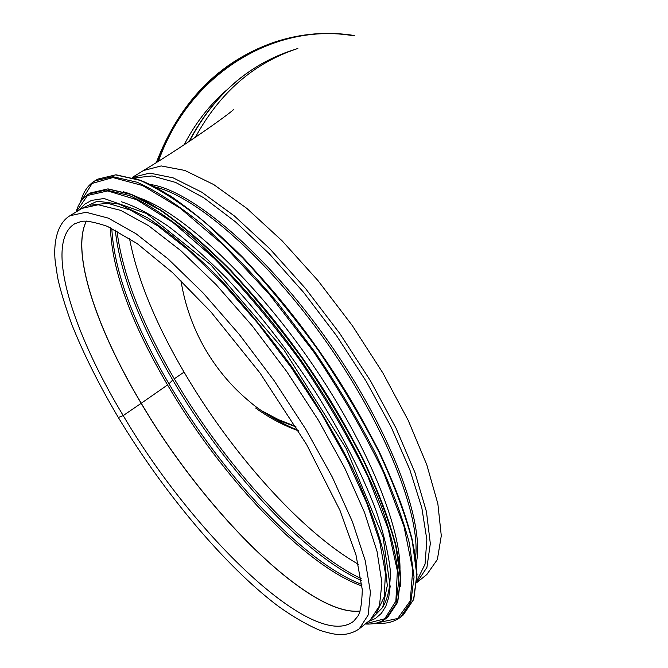 <?xml version="1.0" encoding="UTF-8"?>
<svg xmlns="http://www.w3.org/2000/svg" width="668" height="668" viewBox="0 0 668 668"><rect width="100%" height="100%" fill="white"/><g stroke="black" fill="none" stroke-linecap="round" stroke-linejoin="round"><path stroke-width="1" d="M416.874 582.521L426.91 567.441L430.326 543.635L426.443 511.63L414.953 472.577L396.066 428.238L370.556 380.944L339.745 333.399L305.418 288.401L269.605 248.554L234.401 215.981L201.703 192.15L173.079 177.83L149.674 173.096L132.189 177.471L143.436 170.557L161.172 165.931L184.844 170.44L213.735 184.568L246.659 208.257L282.046 240.739L317.943 280.543L352.261 325.533L382.956 373.095L408.231 420.406L426.794 464.761L437.866 503.806L441.289 535.769L437.373 559.517L426.844 574.513L437.373 559.517L441.289 535.769L437.866 503.806L426.794 464.761L408.231 420.406L382.956 373.095L352.261 325.533L317.943 280.543L282.046 240.739L246.659 208.257L213.735 184.568L184.844 170.44L161.172 165.931L143.436 170.557C193.11 140.497 233.199 110.888 233.808 109.276L232.197 110.696M184.067 372.118C231.036 452.645 300.984 531.519 358.382 564.268C300.984 531.519 231.036 452.645 184.067 372.118L184.059 372.109C155.268 322.803 137.082 278.222 129.5 238.376C137.082 278.222 155.268 322.803 184.067 372.118L174.273 378.806L184.067 372.109M297.87 48.463C254.065 62.825 219.906 92.434 195.39 137.282C219.906 92.434 254.065 62.825 297.87 48.463M255.677 408.056C269.187 417.817 283.466 425.407 298.504 430.843M118.328 417.483C163.376 492.224 224.966 566.038 278.105 606.118C293.018 616.781 307.021 624.881 320.114 630.417C328.497 633.047 334.918 634.441 339.361 634.6C346.892 634.742 353.539 632.805 359.3 628.772L368.21 614.927L370.406 592.082L365.237 560.677L352.462 521.8L332.355 477.202L305.76 429.223L274.097 380.635L239.202 334.334L203.181 293.027L168.144 258.959L135.988 233.708L108.249 218.102L86.022 212.265L69.915 215.747C55.828 224.223 53.49 245.999 55.227 261.405L57.54 277.128C59.936 288.86 64.729 304.733 71.91 324.748C83.767 354.307 99.24 385.219 118.328 417.483L123.213 415.579L118.319 417.467M86.372 221.075C70.658 252.053 96.267 328.297 141.173 403.305L123.213 415.588L141.173 403.305C204.375 511.012 309.743 617.149 360.161 611.07M167.551 384.96L141.249 403.255L167.551 384.96C220.958 476.242 304.608 565.871 362.023 586.02M115.28 230.076C119.906 272.511 139.069 322.494 172.753 380.017L168.971 383.808L172.753 380.017C224.081 467.792 302.696 553.914 361.421 580.575M359.801 628.363L370.264 619.962L379.441 605.926L381.921 582.93L377.044 551.434L364.544 512.523L344.696 467.959L318.319 420.089L286.814 371.667L252.011 325.583L216.006 284.518L180.911 250.717L148.622 225.726L120.699 210.362L98.221 204.742L81.847 208.416L69.915 215.747M399.998 568.501C400.14 523.219 363.843 437.264 306.988 356.478C250.166 275.659 181.946 212.925 139.595 197.953M383.198 606.377C388.183 597.701 390.546 585.661 390.279 570.247C388.375 552.979 383.574 532.914 375.867 510.043C361.964 473.42 341.757 433.966 315.254 391.699C287.557 349.598 258.015 311.756 226.619 278.189C206.237 257.606 186.798 240.305 168.319 226.302C150.726 214.395 135.028 206.195 121.242 201.719M376.602 612.489L384.217 597.017L385.436 573.244L379.716 541.698L366.907 503.455L347.276 460.194L321.634 414.06L291.265 367.559L257.815 323.287L223.179 283.666L189.269 250.734L157.807 225.918L130.243 210.019L107.623 203.222L90.606 205.193M184.168 144.739C195.181 123.421 209.234 105.277 226.327 90.322M189.453 141.249C213.793 95.132 248.287 64.729 292.935 50.05L296.575 48.881M296.166 427.002L280.785 421.099L265.872 413.575M117 230.978C122.211 273.212 141.299 322.485 174.273 378.798C225.016 465.604 302.379 550.758 361.154 578.638M416.974 580.651L425.048 564.151L426.844 539.66L421.817 507.755L409.776 469.546L390.98 426.677L366.164 381.244L336.522 335.67L303.656 292.434L269.363 253.848L235.495 221.843L203.765 197.778L175.617 182.422L152.12 175.943L133.976 178.005M416.306 563.015C425.065 522.318 390.212 429.324 328.297 341.465C266.49 253.523 191.198 189.871 150.225 184.502M415.63 557.521C420.456 514.644 385.494 425.892 326.777 342.534C268.135 259.126 196.826 196.751 155.135 186.973M353.706 621.173L357.931 616.08C360.469 612.038 361.922 603.262 362.29 589.735L355.986 554.941L340.02 510.486L306.645 444.587L260.019 373.02L211.063 312.09L172.536 272.619L137.182 243.586L107.423 226.369C94.781 222.135 86.105 220.482 81.379 221.409L74.591 223.847C44.539 242.375 71.192 329.658 123.213 415.579C192.902 534.266 313.526 651.283 353.238 621.541L353.648 621.215M86.431 221.075C70.766 252.095 96.367 328.297 141.249 403.255C204.416 510.911 309.727 617.007 360.177 611.011M110.404 227.688C111.915 270.072 130.961 322.494 167.551 384.952M111.798 228.347C114.036 270.724 133.091 322.544 168.971 383.799C221.818 474.155 304.207 562.848 361.881 584.467M416.74 581.427C419.963 534.392 381.219 438.934 317.793 348.863C254.433 258.741 178.172 190.614 133.166 177.964M97.687 179.149L115.973 174.791L140.539 180.293L170.732 196.091C193.319 211.681 217.401 232.163 242.977 257.547C268.837 285.361 293.945 316.014 318.31 349.514C341.557 383.824 361.864 417.884 379.257 451.693C394.462 484.434 405.543 514.093 412.507 540.671L417.041 574.455L413.743 599.38L403.255 614.986L413.567 599.63L416.824 574.847L412.273 541.113C405.292 514.527 394.195 484.851 378.965 452.094C361.555 418.243 341.214 384.142 317.951 349.798C293.553 316.256 268.411 285.562 242.526 257.706L204.942 222.219C180.953 202.938 159.343 188.986 140.096 180.368L115.681 174.874L97.687 179.149L94.806 180.903C87.784 185.295 83.041 192.326 80.578 201.987M376.234 623.102C386.02 624.062 394.153 622.067 400.625 617.115L410.87 601.81L414.051 577.068L409.434 543.351C402.403 516.773 391.256 487.097 375.992 454.324C358.541 420.464 338.167 386.338 314.879 351.961L277.863 303.13C252.078 272.753 226.744 246.442 201.853 224.197C177.888 204.876 156.304 190.881 137.09 182.222L112.733 176.678L94.806 180.903M376.81 622.96L397.719 618.485L410.269 600.833L412.749 569.804L403.973 526.359L383.699 472.86C364.695 433.273 341.34 392.918 313.634 351.794L269.279 294.254L223.596 245.214L180.343 208.299L142.685 185.579L112.867 177.554L92.151 183.416L80.903 201.502M400.349 586.254C403.781 541.247 365.605 447.71 303.239 359.117C240.939 270.473 166.307 203.498 123.129 191.699M90.456 192.96L107.982 188.885L131.613 194.446L160.737 210.036C182.564 225.333 205.869 245.381 230.635 270.181C255.702 297.31 280.076 327.17 303.748 359.76C326.36 393.126 346.166 426.217 363.175 459.05C378.08 490.821 389.01 519.587 395.957 545.347L400.65 578.045L397.727 602.127L387.774 617.098L397.535 602.377L400.424 578.455L395.715 545.798C388.751 520.03 377.804 491.247 362.883 459.442C345.849 426.576 326.009 393.435 303.372 360.035C279.658 327.395 255.259 297.494 230.176 270.331C205.377 245.498 182.072 225.425 160.245 210.111L131.162 194.522L107.682 188.969L90.456 192.96L88.852 193.937C82.707 197.77 78.44 203.79 76.035 211.981M365.246 623.987C373.629 624.505 380.651 622.601 386.296 618.292L396.032 603.596L398.871 579.69C397.184 559.35 391.398 535.043 381.495 506.77C363.776 462.147 335.929 411.171 301.66 361.246C266.365 312.048 227.938 268.569 192.058 236.756C168.879 217.843 148.02 204.116 129.483 195.557L106.037 189.979L88.852 193.937M365.471 623.812L384.735 618.76L395.882 601.116L397.351 570.781L388.15 528.739L368.11 477.244C349.606 439.252 327.053 400.541 300.441 361.096C272.344 322.744 243.603 288.509 214.228 258.391L172.787 222.344L136.573 199.665L107.74 190.931L87.508 195.482L76.277 211.831M370.932 619.42L382.68 607.462L387.306 585.611L383.958 554.223C377.662 528.906 367.099 500.19 352.27 468.101C335.161 434.776 315.071 401.092 291.983 367.049C267.768 333.825 242.927 303.589 217.451 276.327C192.384 251.644 169.079 232.113 147.519 217.751L119.322 204.132L97.353 201.177L82.222 208.191M158.508 161.197C189.153 73.589 274.765 22.386 352.913 35.68M157.598 161.765C181.103 101.235 220.148 61.322 274.715 42.042C301.026 33.442 327.537 31.262 354.257 35.504M156.37 162.541C179.784 101.828 218.828 61.798 273.504 42.451C218.803 61.807 179.75 101.845 156.337 162.558M180.936 280.577C184.919 305.084 193.044 327.98 205.31 349.255C217.451 369.913 232.414 387.524 250.199 402.103C265.555 415.663 293.402 428.923 298.112 430.192M189.061 141.507C213.409 95.332 248.028 64.846 292.935 50.05M261.831 410.853L278.514 419.671L295.807 426.426M426.844 574.513L416.949 582.463M403.255 614.986L401.209 616.639M387.774 617.098L386.847 617.842M368.252 621.574L375.416 618.501L381.328 613.391L385.803 606.302L388.759 597.317L390.154 586.487L383.081 537.172L346.199 448.537L283.967 349.923L210.762 264.77L146.659 213.551L104.049 198.496L91.499 200.408L84.652 204.249L79.308 209.969M273.546 42.443L274.715 42.042C301.043 33.433 327.562 31.254 354.299 35.504"/></g></svg>
